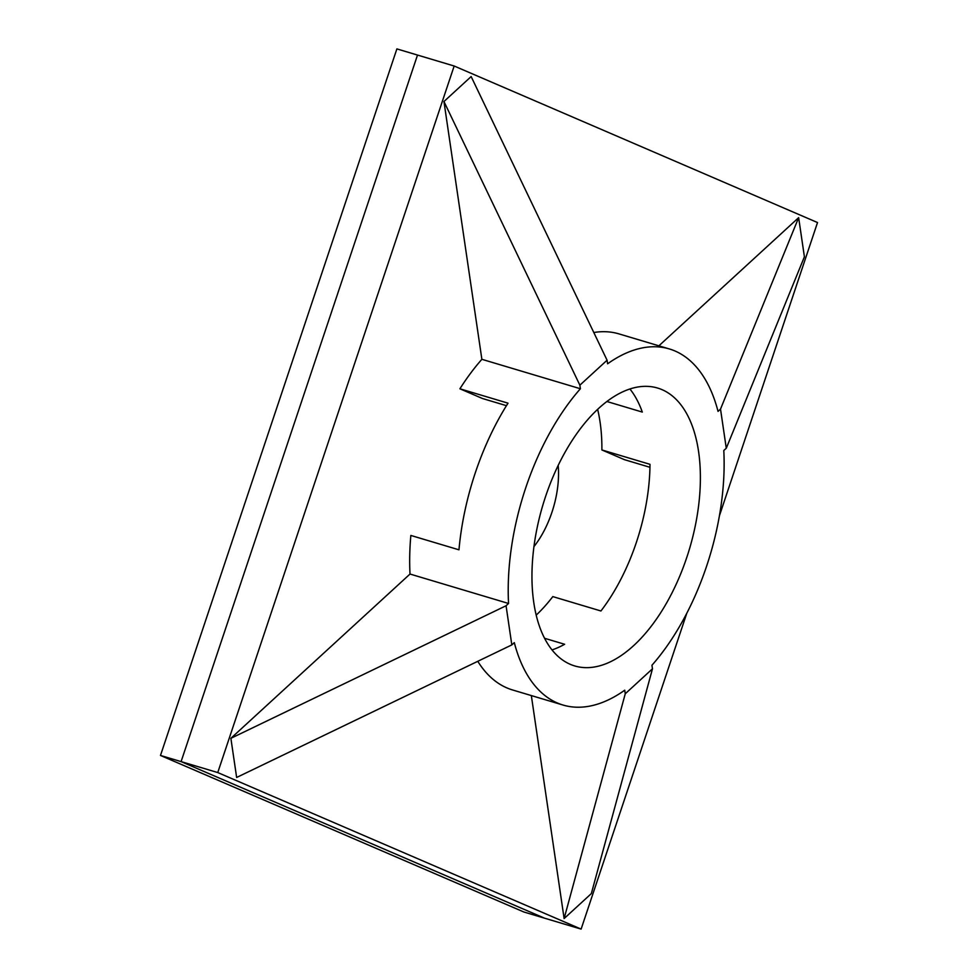 <?xml version="1.0" encoding="UTF-8"?>
<svg xmlns="http://www.w3.org/2000/svg" width="978" height="978" viewBox="0 0 978 978"><rect width="100%" height="100%" fill="white"/><g stroke="black" fill="none" stroke-linecap="round" stroke-linejoin="round"><path stroke-width="1.47" d="M719.441 515.712L817.522 222.544L454.171 66.015L217.752 772.559L181.089 761.617L417.508 55.061L181.089 761.617L544.453 918.146L181.089 761.617L160.478 755.456L523.829 911.985L581.115 929.1L686.813 613.194M160.478 755.456L396.885 48.9L454.171 66.015M533.927 546.641A70.379 37.14 106.6 0 0 558.193 465.442M551.995 649.918A144.988 76.516 106.6 0 0 564.624 644.27L544.526 638.267M597.644 409.391A144.988 76.516 -73.4 0 1 601.886 449.953L650.003 464.33A144.988 76.516 106.6 0 1 600.932 610.981L552.814 596.604A144.988 76.516 -73.4 0 1 536.164 615.162M606.935 401.518L642.314 412.08A144.988 76.516 106.6 0 0 629.942 389.012M570.223 664.306A144.988 76.516 106.6 0 0 574.661 665.92A144.988 76.516 106.6 0 0 688.17 553.169A144.988 76.516 106.6 0 0 662.118 389.684A144.988 76.516 106.6 0 0 657.681 388.07A144.988 76.516 106.6 0 0 544.171 500.822A144.988 76.516 106.6 0 0 570.223 664.306M557.289 702.962A185.82 98.057 106.6 0 0 562.973 705.028A185.82 98.057 106.6 0 0 624.734 690.199L625.26 693.769L652.473 668.818L651.947 665.248A185.82 98.057 106.6 0 0 723.793 450.516L726.275 448.242L720.517 409.085L718.035 411.359A185.82 98.057 106.6 0 0 669.368 348.95A185.82 98.057 106.6 0 0 607.607 363.792L607.081 360.222L579.868 385.173L580.394 388.743A185.82 98.057 106.6 0 0 508.548 603.475L506.066 605.749L511.824 644.905L514.306 642.632A185.82 98.057 106.6 0 0 557.289 702.962M477.765 661.299A185.82 98.057 106.6 0 0 506.885 687.901A185.82 98.057 106.6 0 0 512.57 689.967L562.973 705.028M580.394 388.743L481.873 359.305A185.82 98.057 106.6 0 0 459.904 388.792L508.022 403.168A185.82 98.057 106.6 0 0 458.963 549.819L410.846 535.443A185.82 98.057 106.6 0 0 410.014 574.037L508.548 603.475M649.954 467.301L624.441 459.672L601.886 449.953M669.368 348.95L618.952 333.889A185.82 98.057 106.6 0 0 593.805 332.52M217.752 772.559L581.115 929.1M459.904 388.792L482.472 398.511L506.457 405.674M481.873 359.305L443.951 101.516L579.868 385.173M607.081 360.222L471.151 76.565L443.951 101.516M531.335 695.578L564.123 918.55L591.335 893.599L652.473 668.818M410.014 574.037L230.881 738.317L236.639 777.461L511.824 644.905M658.879 345.821L798.647 217.654L720.517 409.085M726.275 448.242L804.405 256.798L798.647 217.654M564.123 918.55L625.26 693.769M230.881 738.317L506.066 605.749"/></g></svg>
